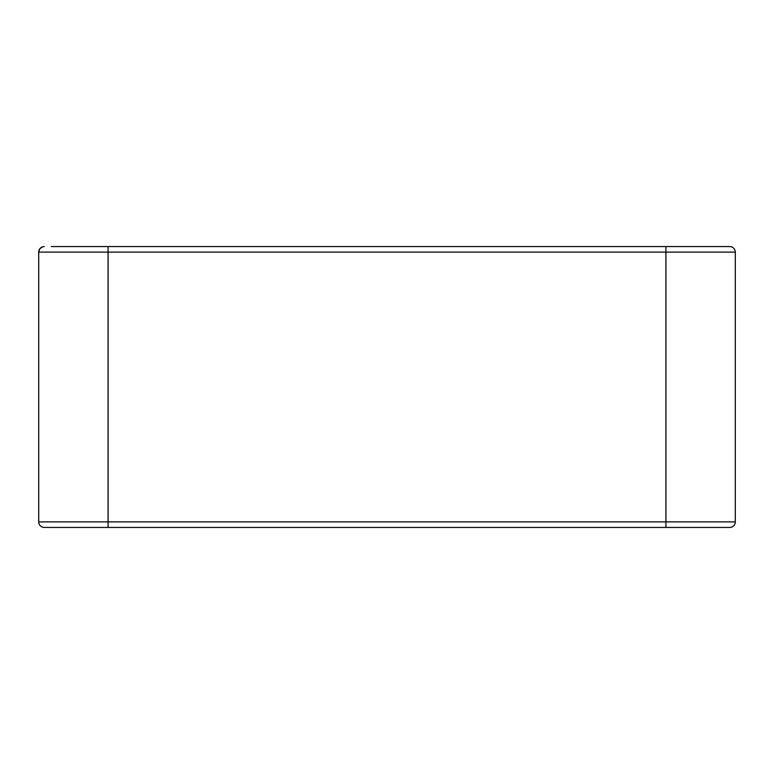 <?xml version="1.0" encoding="UTF-8"?>
<svg xmlns="http://www.w3.org/2000/svg" width="774" height="774" viewBox="0 0 774 774"><rect width="100%" height="100%" fill="white"/><g stroke="black" fill="none" stroke-linecap="round" stroke-linejoin="round"><path stroke-width="1.16" d="M148.327 246.567L625.673 246.567M52.574 527.433L67.241 527.433M729.747 527.433A5.553 5.553 -90 0 0 735.3 521.879A5.553 5.553 -90 0 1 729.747 527.433L44.253 527.433A5.553 5.553 0 0 1 38.7 521.879L38.7 252.121L39.88 248.696M57.45 527.433L44.253 527.433A5.553 5.553 0 0 1 38.7 521.879L108.079 521.879L108.079 252.121L735.3 252.121A5.553 5.553 0 0 0 729.747 246.567L665.921 246.567L665.921 521.879L108.079 521.879L108.079 527.433M148.327 527.433L70.618 527.433L148.327 527.433M703.382 527.433L665.921 527.433L703.382 527.433M51.394 246.567L665.921 246.567M703.382 246.567L721.426 246.567M39.938 248.628L42.86 246.742M39.29 249.634L38.855 250.805M44.253 246.567A5.553 5.553 90 0 0 38.7 252.121L108.079 252.121L108.079 246.567M665.921 527.433L665.921 521.879L735.3 521.879L735.3 252.121"/></g></svg>
